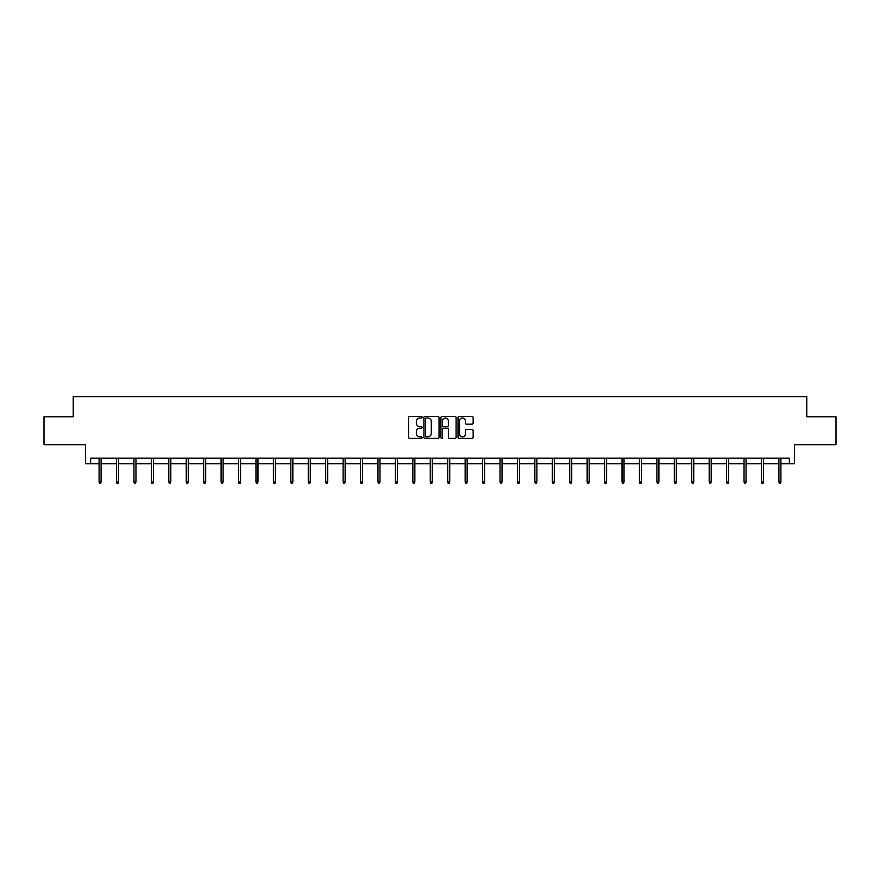<?xml version="1.0" encoding="UTF-8"?>
<svg xmlns="http://www.w3.org/2000/svg" width="880" height="880" viewBox="0 0 880 880"><rect width="100%" height="100%" fill="white"/><g stroke="black" fill="none" stroke-linecap="round" stroke-linejoin="round"><path stroke-width="1.32" d="M422.125 417.219A0.77 0.77 0 0 0 421.355 416.449L409.706 416.449A1.1 1.1 0 0 0 408.606 417.549L408.606 437.294A1.1 1.1 0 0 0 409.706 438.383L421.355 438.383A0.77 0.77 0 0 0 422.125 437.613A0.77 0.77 0 0 0 421.355 436.854L419.848 436.854A3.509 3.509 0 0 1 416.339 433.345L416.339 431.695A3.509 3.509 0 0 1 419.848 428.186L421.355 428.186A0.77 0.77 0 0 0 422.125 427.416A0.77 0.77 0 0 0 421.355 426.646L419.848 426.646A3.509 3.509 0 0 1 416.339 423.137L416.339 421.498A3.509 3.509 0 0 1 419.848 417.989L421.355 417.989A0.77 0.77 0 0 0 422.125 417.219M90.651 463.738L90.651 458.15L789.349 458.15L789.349 463.738L794.431 463.738L794.431 444.741L836 444.741L836 416.801L806.784 416.801L806.784 396.693L73.216 396.693L73.216 416.801L44 416.801L44 444.741L85.569 444.741L85.569 463.738L99.088 463.738M472.054 424.182A1.1 1.1 0 0 0 473.154 423.082L473.154 417.549A1.1 1.1 0 0 0 472.054 416.449L459.107 416.449A1.1 1.1 0 0 0 458.018 417.549L458.018 437.294A1.1 1.1 0 0 0 459.107 438.383L472.054 438.383A1.1 1.1 0 0 0 473.154 437.294L473.154 430.595A1.1 1.1 0 0 0 472.054 429.506L466.51 429.506A1.1 1.1 0 0 0 465.421 430.595L465.421 433.917A2.937 2.937 0 0 1 462.484 436.854A2.937 2.937 0 0 1 459.547 433.917L459.547 420.915A2.937 2.937 0 0 1 462.484 417.989A2.937 2.937 0 0 1 465.421 420.915L465.421 423.082A1.1 1.1 0 0 0 466.51 424.182L472.054 424.182M439.043 417.549A1.1 1.1 0 0 0 437.943 416.449L424.996 416.449A1.1 1.1 0 0 0 423.907 417.549L423.907 437.294A1.1 1.1 0 0 0 424.996 438.383L437.943 438.383A1.1 1.1 0 0 0 439.043 437.294L439.043 417.549M442.057 416.449L455.004 416.449A1.1 1.1 0 0 1 456.093 417.549L456.093 437.294A1.1 1.1 0 0 1 455.004 438.383L449.46 438.383A1.1 1.1 0 0 1 448.36 437.294L448.36 429.286A1.1 1.1 0 0 0 447.271 428.186L443.597 428.186A1.1 1.1 0 0 0 442.497 429.286L442.497 437.613A0.77 0.77 0 0 1 441.727 438.383A0.77 0.77 0 0 1 440.957 437.613L440.957 417.549A1.1 1.1 0 0 1 442.057 416.449M101.101 463.738L116.523 463.738M118.525 463.738L133.947 463.738M135.96 463.738L151.382 463.738M153.395 463.738L168.817 463.738M170.819 463.738L186.241 463.738M188.254 463.738L203.676 463.738M205.689 463.738L221.1 463.738M223.113 463.738L238.535 463.738M240.548 463.738L255.97 463.738M257.983 463.738L273.394 463.738M275.407 463.738L290.829 463.738M292.842 463.738L308.264 463.738M310.277 463.738L325.688 463.738M327.701 463.738L343.123 463.738M345.136 463.738L360.558 463.738M362.56 463.738L377.982 463.738M379.995 463.738L395.417 463.738M397.43 463.738L412.852 463.738M414.854 463.738L430.276 463.738M432.289 463.738L447.711 463.738M449.724 463.738L465.146 463.738M467.148 463.738L482.57 463.738M484.583 463.738L500.005 463.738M502.018 463.738L517.44 463.738M519.442 463.738L534.864 463.738M536.877 463.738L552.299 463.738M554.312 463.738L569.723 463.738M571.736 463.738L587.158 463.738M589.171 463.738L604.593 463.738M606.606 463.738L622.017 463.738M624.03 463.738L639.452 463.738M641.465 463.738L656.887 463.738M658.9 463.738L674.311 463.738M676.324 463.738L691.746 463.738M693.759 463.738L709.181 463.738M711.183 463.738L726.605 463.738M728.618 463.738L744.04 463.738M746.053 463.738L761.475 463.738M763.477 463.738L778.899 463.738M780.912 463.738L789.349 463.738M426.206 417.989A0.77 0.77 0 0 0 425.436 418.759L425.436 436.084A0.77 0.77 0 0 0 426.206 436.854L427.801 436.854A3.509 3.509 0 0 0 431.31 433.345L431.31 421.498A3.509 3.509 0 0 0 427.801 417.989L426.206 417.989M448.36 420.97A2.937 2.937 0 0 0 445.434 418.044A2.937 2.937 0 0 0 442.497 420.97L442.497 425.557A1.1 1.1 0 0 0 443.597 426.646L447.271 426.646A1.1 1.1 0 0 0 448.36 425.557L448.36 420.97M99.088 481.855L99.539 483.307L100.65 483.307L101.101 481.855L99.088 481.855L99.088 458.15M101.101 481.855L101.101 458.15M116.523 481.855L116.963 483.307L118.085 483.307L118.525 481.855L116.523 481.855L116.523 458.15M118.525 481.855L118.525 458.15M133.947 481.855L134.398 483.307L135.509 483.307L135.96 481.855L133.947 481.855L133.947 458.15M135.96 481.855L135.96 458.15M151.382 481.855L151.822 483.307L152.944 483.307L153.395 481.855L151.382 481.855L151.382 458.15M153.395 481.855L153.395 458.15M168.817 481.855L169.257 483.307L170.379 483.307L170.819 481.855L168.817 481.855L168.817 458.15M170.819 481.855L170.819 458.15M186.241 481.855L186.692 483.307L187.803 483.307L188.254 481.855L186.241 481.855L186.241 458.15M188.254 481.855L188.254 458.15M203.676 481.855L204.116 483.307L205.238 483.307L205.689 481.855L203.676 481.855L203.676 458.15M205.689 481.855L205.689 458.15M221.1 481.855L221.551 483.307L222.673 483.307L223.113 481.855L221.1 481.855L221.1 458.15M223.113 481.855L223.113 458.15M238.535 481.855L238.986 483.307L240.097 483.307L240.548 481.855L238.535 481.855L238.535 458.15M240.548 481.855L240.548 458.15M255.97 481.855L256.41 483.307L257.532 483.307L257.983 481.855L255.97 481.855L255.97 458.15M257.983 481.855L257.983 458.15M273.394 481.855L273.845 483.307L274.967 483.307L275.407 481.855L273.394 481.855L273.394 458.15M275.407 481.855L275.407 458.15M290.829 481.855L291.28 483.307L292.391 483.307L292.842 481.855L290.829 481.855L290.829 458.15M292.842 481.855L292.842 458.15M308.264 481.855L308.704 483.307L309.826 483.307L310.277 481.855L308.264 481.855L308.264 458.15M310.277 481.855L310.277 458.15M325.688 481.855L326.139 483.307L327.261 483.307L327.701 481.855L325.688 481.855L325.688 458.15M327.701 481.855L327.701 458.15M343.123 481.855L343.574 483.307L344.685 483.307L345.136 481.855L343.123 481.855L343.123 458.15M345.136 481.855L345.136 458.15M360.558 481.855L360.998 483.307L362.12 483.307L362.56 481.855L360.558 481.855L360.558 458.15M362.56 481.855L362.56 458.15M377.982 481.855L378.433 483.307L379.555 483.307L379.995 481.855L377.982 481.855L377.982 458.15M379.995 481.855L379.995 458.15M395.417 481.855L395.868 483.307L396.979 483.307L397.43 481.855L395.417 481.855L395.417 458.15M397.43 481.855L397.43 458.15M412.852 481.855L413.292 483.307L414.414 483.307L414.854 481.855L412.852 481.855L412.852 458.15M414.854 481.855L414.854 458.15M430.276 481.855L430.727 483.307L431.838 483.307L432.289 481.855L430.276 481.855L430.276 458.15M432.289 481.855L432.289 458.15M447.711 481.855L448.162 483.307L449.273 483.307L449.724 481.855L447.711 481.855L447.711 458.15M449.724 481.855L449.724 458.15M465.146 481.855L465.586 483.307L466.708 483.307L467.148 481.855L465.146 481.855L465.146 458.15M467.148 481.855L467.148 458.15M482.57 481.855L483.021 483.307L484.132 483.307L484.583 481.855L482.57 481.855L482.57 458.15M484.583 481.855L484.583 458.15M500.005 481.855L500.445 483.307L501.567 483.307L502.018 481.855L500.005 481.855L500.005 458.15M502.018 481.855L502.018 458.15M517.44 481.855L517.88 483.307L519.002 483.307L519.442 481.855L517.44 481.855L517.44 458.15M519.442 481.855L519.442 458.15M534.864 481.855L535.315 483.307L536.426 483.307L536.877 481.855L534.864 481.855L534.864 458.15M536.877 481.855L536.877 458.15M552.299 481.855L552.739 483.307L553.861 483.307L554.312 481.855L552.299 481.855L552.299 458.15M554.312 481.855L554.312 458.15M569.723 481.855L570.174 483.307L571.296 483.307L571.736 481.855L569.723 481.855L569.723 458.15M571.736 481.855L571.736 458.15M587.158 481.855L587.609 483.307L588.72 483.307L589.171 481.855L587.158 481.855L587.158 458.15M589.171 481.855L589.171 458.15M604.593 481.855L605.033 483.307L606.155 483.307L606.606 481.855L604.593 481.855L604.593 458.15M606.606 481.855L606.606 458.15M622.017 481.855L622.468 483.307L623.59 483.307L624.03 481.855L622.017 481.855L622.017 458.15M624.03 481.855L624.03 458.15M639.452 481.855L639.903 483.307L641.014 483.307L641.465 481.855L639.452 481.855L639.452 458.15M641.465 481.855L641.465 458.15M656.887 481.855L657.327 483.307L658.449 483.307L658.9 481.855L656.887 481.855L656.887 458.15M658.9 481.855L658.9 458.15M674.311 481.855L674.762 483.307L675.884 483.307L676.324 481.855L674.311 481.855L674.311 458.15M676.324 481.855L676.324 458.15M691.746 481.855L692.197 483.307L693.308 483.307L693.759 481.855L691.746 481.855L691.746 458.15M693.759 481.855L693.759 458.15M709.181 481.855L709.621 483.307L710.743 483.307L711.183 481.855L709.181 481.855L709.181 458.15M711.183 481.855L711.183 458.15M726.605 481.855L727.056 483.307L728.178 483.307L728.618 481.855L726.605 481.855L726.605 458.15M728.618 481.855L728.618 458.15M744.04 481.855L744.491 483.307L745.602 483.307L746.053 481.855L744.04 481.855L744.04 458.15M746.053 481.855L746.053 458.15M761.475 481.855L761.915 483.307L763.037 483.307L763.477 481.855L761.475 481.855L761.475 458.15M763.477 481.855L763.477 458.15M778.899 481.855L779.35 483.307L780.461 483.307L780.912 481.855L778.899 481.855L778.899 458.15M780.912 481.855L780.912 458.15"/></g></svg>
